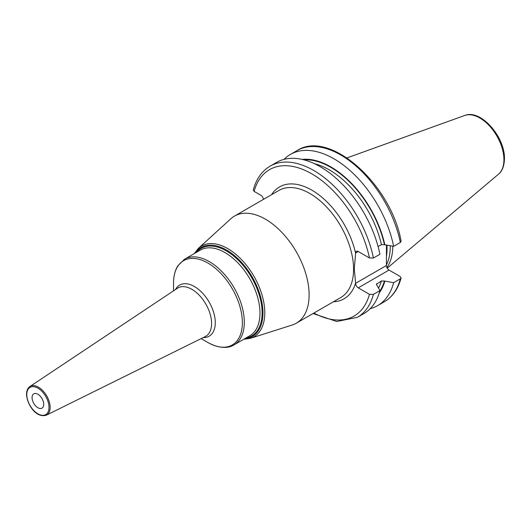 <?xml version="1.0" encoding="UTF-8"?>
<svg xmlns="http://www.w3.org/2000/svg" width="531" height="531" viewBox="0 0 531 531"><rect width="100%" height="100%" fill="white"/><g stroke="black" fill="none" stroke-linecap="round" stroke-linejoin="round"><path stroke-width="0.8" d="M392.814 246.211A60.879 35.152 60 0 1 386.887 267.538M390.245 245.793A60.116 34.707 -120 0 1 390.252 246.649A60.116 34.707 60 0 1 386.415 264.816M386.455 245.169L386.415 265.527A3.71 2.144 -120 0 0 389.037 270.067L400.261 276.551L401.084 277.965L400.334 278.835L393.637 282.698L384.417 281.005L381.437 280.965L376.366 284.191L379.917 290.616L373.419 294.373L369.463 294.333L358.239 287.848A3.71 2.144 60 0 1 355.611 283.308L386.415 265.527M333.388 301.787A64.583 37.283 -120 0 0 355.611 283.003L355.611 283.308M355.611 283.003L354.277 268.938L355.611 253.32A64.583 37.283 -120 0 0 316.522 193.145A64.583 37.283 -120 0 0 271.56 194.691M373.419 258.02A87.29 50.399 -120 0 0 329.831 182.226A87.29 50.399 -120 0 0 270.093 166.143L276.598 162.393A87.29 50.399 -120 0 1 336.329 178.469A87.29 50.399 -120 0 1 379.917 254.269L373.419 258.02L369.463 257.98L358.239 251.502A3.71 2.144 60 0 0 356.381 251.316A3.71 2.144 60 0 0 355.611 253.015L355.611 253.32M270.093 166.143C261.836 171.062 256.234 179 253.3 189.972L254.123 191.392L260.88 195.295A3.71 2.144 60 0 1 263.476 199.357M309.115 294.897A61.835 35.696 60 0 1 296.305 323.2A61.835 35.696 60 0 1 292.189 325.018L250.446 338.3A52.39 30.247 60 0 0 264.783 312.779A52.39 30.247 60 0 0 239.74 257.847A52.39 30.247 60 0 0 198.468 248.269L230.839 218.765A61.835 35.696 -120 0 1 234.476 216.104A61.835 35.696 -120 0 1 282.12 232.671A61.835 35.696 -120 0 1 309.115 294.897M173.551 290.829L173.551 282.943A48.66 28.097 60 0 1 207.96 263.077A48.66 28.097 60 0 1 242.368 322.675A48.66 28.097 60 0 1 207.96 342.541C220.836 349.624 229.817 347.666 234.065 344.858A49.469 28.561 60 0 0 244.306 322.211A49.469 28.561 60 0 0 222.715 272.43A49.469 28.561 60 0 0 184.596 259.181L177.839 265.799C174.978 270.465 173.544 276.18 173.551 282.943M43.728 404.356A8.244 4.759 -120 0 0 40.13 396.06A8.244 4.759 -120 0 0 33.778 393.856A8.244 4.759 -120 0 0 32.066 397.626A8.244 4.759 -120 0 0 35.67 405.923A8.244 4.759 -120 0 0 42.022 408.133A8.244 4.759 -120 0 0 43.728 404.356M400.334 242.481A87.29 50.399 -120 0 0 356.746 166.688A87.29 50.399 -120 0 0 297.008 150.605C329.771 129.013 391.221 184.542 401.097 241.187L400.334 242.481L393.637 246.351L384.417 244.652L381.437 244.618L378.092 246.55M370.2 308.684A87.29 50.399 -120 0 0 377.601 305.657A87.29 50.399 -120 0 0 393.637 282.698M373.419 294.373A87.29 50.399 60 0 1 357.383 317.332L363.881 313.575A87.29 50.399 -120 0 0 379.917 290.616M393.637 246.351A87.29 50.399 -120 0 0 350.048 170.551A87.29 50.399 -120 0 0 290.311 154.475A87.29 50.399 -120 0 0 283.992 159.373M384.849 244.904A79.59 45.951 -120 0 0 302.159 159.406M384.849 281.251A79.59 45.951 60 0 1 379.253 292.933M464.678 115.486A34.05 19.66 -120 0 1 490.206 126.703A34.05 19.66 -120 0 1 503.932 159.731A34.05 19.66 60 0 1 498.543 174.148C500.368 172.801 504.165 168.705 504.45 158.829C505.16 137.091 480.741 108.775 464.678 115.486L347.002 157.899M386.442 256.4A60.116 34.707 60 0 0 387.046 248.501A60.116 34.707 -120 0 0 386.953 245.249M355.611 253.015L358.239 251.502M369.463 257.98A84.542 48.812 -120 0 0 311.797 173.836A84.542 48.812 -120 0 0 254.123 191.392M369.463 294.333A84.542 48.812 60 0 1 313.887 313.051M296.305 323.2L340.769 297.533A61.835 35.696 -120 0 0 353.573 269.23A61.835 35.696 -120 0 0 326.585 207.004A61.835 35.696 -120 0 0 278.934 190.437L234.476 216.104M195.083 253.128A51.328 29.636 60 0 1 235.91 256.825A51.328 29.636 60 0 1 262.958 312.965A51.328 29.636 60 0 1 244.545 338.805M245.84 338.055A50.564 29.192 -120 0 0 262.108 312.832A50.564 29.192 -120 0 0 236.514 258.478A50.564 29.192 -120 0 0 196.377 252.378M234.065 344.858L249.736 335.804A49.469 28.561 -120 0 0 259.984 313.164A49.469 28.561 -120 0 0 238.392 263.383A49.469 28.561 -120 0 0 200.273 250.128L184.596 259.181M203.247 337.557A29.504 17.032 -120 0 0 215.274 322.675A29.504 17.032 -120 0 0 198.939 289.734A29.504 17.032 -120 0 0 175.515 289.514M205.291 336.548A27.897 16.109 -120 0 0 211.59 323.492A27.897 16.109 -120 0 0 199.079 295.063A27.897 16.109 -120 0 0 177.407 288.253L29.882 386.548A16.527 9.545 60 0 1 42.719 390.577A16.527 9.545 60 0 1 50.14 407.423A16.527 9.545 60 0 1 46.403 415.156L205.291 336.548M26.796 394.998A16.527 9.545 60 0 1 26.762 393.929M49.005 407.403A15.704 9.067 60 0 1 37.9 413.815A15.704 9.067 60 0 1 26.789 394.579A15.704 9.067 60 0 1 37.9 388.168A15.704 9.067 60 0 1 49.005 407.403M358.239 287.848L389.037 270.067M400.334 278.835A87.29 50.399 60 0 1 384.291 301.794L377.601 305.657M384.417 244.652A79.006 45.613 -120 0 0 303.858 159.811M384.417 281.005A79.006 45.613 60 0 1 379.745 291.26M381.437 244.618A76.949 44.425 -120 0 0 314.471 163.701M381.437 280.965A76.949 44.425 60 0 1 378.583 287.902M376.924 283.574A76.949 44.425 60 0 1 376.499 284.875M498.543 174.148L387.212 268.162M194.253 253.606L198.468 248.269M243.716 339.282L250.446 338.3M201.13 338.599L207.96 342.541M29.882 386.548C27.692 388.101 26.577 390.67 26.55 394.248C26.835 404.084 35.929 418.494 46.403 415.156M313.044 313.536L336.74 321.494L357.383 317.332M384.291 301.794C392.555 296.882 398.15 288.937 401.084 277.965M297.008 150.605L290.311 154.475"/></g></svg>
